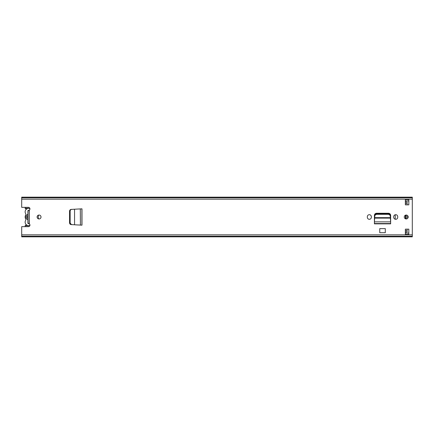 <?xml version="1.0" encoding="UTF-8"?>
<svg xmlns="http://www.w3.org/2000/svg" width="434" height="434" viewBox="0 0 434 434"><rect width="100%" height="100%" fill="white"/><g stroke="black" fill="none" stroke-linecap="round" stroke-linejoin="round"><path stroke-width="0.65" d="M69.879 223.022L71.225 224.606C70.21 224.454 69.657 223.879 69.554 222.87L69.554 211.13C69.657 210.121 70.21 209.546 71.225 209.394L71.474 209.383C70.503 209.53 69.966 210.105 69.874 211.114L69.879 223.022M80.388 208.911L81.983 208.83L81.983 225.17L74.556 224.785L74.556 209.231L71.74 209.383C70.769 209.53 70.237 210.105 70.145 211.114L70.151 223.022L71.474 224.617L74.556 224.769L71.74 224.617M80.42 225.089L80.301 208.911L74.502 209.221M71.74 209.383L74.534 209.221M81.983 225.17L80.854 225.11L81.896 225.11L81.896 208.89L80.301 208.911L81.153 208.89M367.338 217.304A1.996 1.996 0 0 0 369.334 219.3A1.996 1.996 0 0 0 371.33 217.304L371.33 216.696A1.996 1.996 0 0 0 369.334 214.7A1.996 1.996 0 0 0 367.338 216.696L367.338 217.304M393.725 217.304A1.996 1.996 0 0 0 395.721 219.3A1.996 1.996 0 0 0 397.718 217.304L397.718 216.696A1.996 1.996 0 0 0 395.721 214.7A1.996 1.996 0 0 0 393.725 216.696L393.725 217.304M37.107 217A1.953 1.953 0 0 0 39.06 218.953A1.953 1.953 0 0 0 41.013 217A1.953 1.953 0 0 0 39.06 215.047A1.953 1.953 0 0 0 37.107 217M404.271 217A1.953 1.953 0 0 0 406.224 218.953A1.953 1.953 0 0 0 408.177 217A1.953 1.953 0 0 0 406.224 215.047A1.953 1.953 0 0 0 404.271 217M408.828 229.152L408.828 234.36L405.356 234.36L405.356 229.152L408.828 229.152M405.356 204.848L405.356 199.64L408.828 199.64L408.828 204.848L405.356 204.848M21.7 197.73L412.3 197.73L412.3 197.166L21.7 197.166L21.7 207.354L28.427 207.354A1.519 1.519 0 0 1 29.344 210.089L28.042 210.588M28.042 223.412L29.344 223.911A1.519 1.519 0 0 1 28.427 226.646L21.7 226.646L21.7 236.834L412.3 236.834L412.3 197.73M390.643 222.544L390.643 215.405A2.137 2.137 0 0 0 388.506 213.268L376.549 213.268A2.137 2.137 0 0 0 374.412 215.405L374.412 223.586L390.643 223.586L390.616 222.013M379.75 228.62L385.305 228.62L385.305 232.711L379.75 232.711L379.75 228.62M21.7 236.226L412.3 236.226M21.7 197.774L412.3 197.774M405.356 200.942L408.828 200.942M408.828 233.058L405.356 233.058M28.042 210.62L28.042 223.38M390.616 222.072L390.643 223.846L374.412 223.846L374.412 222.544M390.28 216.192L390.361 217.656L390.28 216.192C390.101 215.058 389.396 214.434 388.153 214.325L376.853 214.325C375.638 214.456 374.943 215.08 374.775 216.192L374.634 218.118L374.694 217.656L390.361 217.656L390.421 218.118L374.634 218.118L374.439 222.072M390.361 217.656L390.616 221.861L374.439 221.861L374.412 223.548L390.643 223.548L390.643 222.506M374.439 222.013L374.412 222.506M374.634 218.264L374.694 217.656M390.28 215.655C390.101 214.521 389.396 213.897 388.153 213.788L376.853 213.788C375.638 213.919 374.943 214.542 374.775 215.655L374.694 217.119M390.361 217.119L390.421 218.264M81.153 225.11L81.939 225.11L81.983 208.83M80.854 225.11L80.388 225.089M29.935 225.306A3.429 3.429 0 0 1 25.666 220.336A1.389 1.389 0 0 0 25.666 218.872A3.559 3.559 0 0 1 25.666 215.128A1.389 1.389 0 0 0 25.666 213.664A3.429 3.429 0 0 1 29.935 208.694M27.912 214.38L27.912 215.389L26.827 217L27.912 218.611L27.912 219.62A2.734 2.734 0 0 1 27.912 214.38L27.912 210.62L29.214 210.62M27.912 219.62L27.912 223.38L29.214 223.38M374.412 215.785L374.412 216.132M371.33 216.74L371.108 215.785M26.474 209.117L25.172 208.537L25.172 207.354M26.474 224.883L25.172 225.544L27.988 225.544M25.172 225.544L25.172 226.646M25.172 207.512L29.094 207.512M25.172 226.488L29.094 226.488M389.992 213.87L389.992 214.759M383.949 213.788A4.383 4.383 0 0 0 383.265 213.268M38.675 215.085A4.383 4.383 0 0 0 38.675 218.915M407.092 229.152L407.092 231.995L405.356 231.995M405.551 215.166A15.608 15.608 0 0 0 405.551 218.834M405.356 202.005L407.092 202.005L407.092 204.848M395.228 214.759L395.228 219.241M406.311 218.953A16.166 16.166 0 0 1 406.311 215.047M405.741 218.893A16.72 16.72 0 0 1 405.638 217.098L405.638 216.897A16.72 16.72 0 0 1 405.741 215.107M407.575 218.411L407.575 215.589M390.454 218.769L390.454 214.526M70.145 222.886L69.874 222.886M70.145 211.114L69.874 211.114M29.344 210.089L29.344 223.911M21.7 234.837L412.3 234.837M21.7 199.163L412.3 199.163M21.7 236.27L412.3 236.27M374.775 216.192L374.775 215.655M376.902 214.325L376.902 213.788M388.153 214.325L388.153 213.788M69.554 222.365L69.874 222.365M69.554 221.915L69.874 221.915M69.554 212.085L69.874 212.085M69.554 211.635L69.874 211.635M405.356 230.497L407.092 230.497M405.356 203.503L407.092 203.503M29.138 225.544L29.886 225.544M25.172 208.456L27.988 208.456M29.138 208.456L29.886 208.456M405.356 231.886L407.092 231.886M405.356 202.114L407.092 202.114"/></g></svg>

